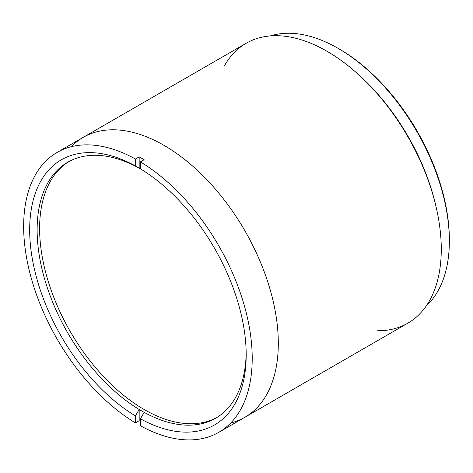 <?xml version="1.0" encoding="UTF-8"?>
<svg xmlns="http://www.w3.org/2000/svg" width="473" height="473" viewBox="0 0 473 473"><rect width="100%" height="100%" fill="white"/><g stroke="black" fill="none" stroke-linecap="round" stroke-linejoin="round"><path stroke-width="0.71" d="M230.723 422.98A161.618 93.311 -120 0 0 244.831 230.664A161.618 93.311 -120 0 0 71.228 146.719A161.618 93.311 60 0 1 244.831 230.664A161.618 93.311 60 0 1 230.723 422.98M57.121 152.412L83.207 137.353A161.618 93.311 60 0 1 244.831 230.664A161.618 93.311 60 0 1 244.825 417.287A161.618 93.311 -120 0 0 244.831 230.664A161.618 93.311 -120 0 0 83.207 137.353L246.185 43.262A161.618 93.311 -120 0 1 407.803 136.573A161.618 93.311 -120 0 1 407.803 323.189L218.739 432.346A161.618 93.311 60 0 1 140.416 425.747A161.618 93.311 -120 0 0 252.215 358.357A161.618 93.311 -120 0 0 140.416 161.884L144.141 159.732A161.618 93.311 -120 0 0 139.174 156.865L139.174 168.128A147.83 85.347 -120 0 0 67.745 162.204A147.83 85.347 -120 0 0 44.616 279.064A147.83 85.347 -120 0 0 139.174 409.464A147.83 85.347 -120 0 0 141.658 410.931A147.83 85.347 -120 0 0 144.141 412.332L140.416 418.788L140.416 425.747L140.416 418.788L144.141 412.332A147.83 85.347 -120 0 0 215.57 418.25A147.83 85.347 -120 0 0 246.173 352.704A147.83 85.347 60 0 1 144.141 412.332A147.83 85.347 60 0 1 139.174 409.464A147.83 85.347 60 0 1 37.131 229.878A147.83 85.347 60 0 1 139.174 168.128A147.83 85.347 60 0 1 140.416 168.82L140.416 161.884L140.416 168.843A153.098 88.392 60 0 1 246.191 354.88A153.098 88.392 60 0 1 140.416 418.788A153.098 88.392 -120 0 0 246.191 354.88A153.098 88.392 -120 0 0 140.416 168.843A147.83 85.347 -120 0 0 139.174 168.128L139.174 156.865L135.449 159.017A161.618 93.311 -120 0 0 23.65 226.401A161.618 93.311 -120 0 0 135.449 422.874L135.449 415.915A153.098 88.392 60 0 1 29.675 229.878A153.098 88.392 60 0 1 135.449 165.97L135.449 159.017L135.449 165.97L139.174 168.128L135.449 165.97A153.098 88.392 -120 0 0 29.675 229.878A153.098 88.392 -120 0 0 135.449 415.915L139.174 409.464L135.449 415.915L135.449 422.874L139.174 420.722L139.174 409.464L139.174 420.722L135.449 422.874A161.618 93.311 60 0 1 31.88 280.323A161.618 93.311 60 0 1 57.121 152.412A161.618 93.311 60 0 1 135.449 159.017L139.174 156.865A161.618 93.311 60 0 1 144.141 159.732L140.416 161.884A161.618 93.311 60 0 1 243.985 304.435A161.618 93.311 60 0 1 218.739 432.346M224.297 66.037A161.618 93.311 60 0 1 407.803 136.573A161.618 93.311 60 0 1 377.135 330.757M435.97 206.394A157.225 90.775 -120 0 0 361.419 77.265A157.225 90.775 60 0 1 435.97 206.394M426.208 306.001A157.225 90.775 -120 0 0 437.945 177.736A157.225 90.775 -120 0 0 338.171 48.394A157.225 90.775 -120 0 0 270.272 35.918A157.225 90.775 60 0 1 338.171 48.394A157.225 90.775 60 0 1 338.177 48.394A157.225 90.775 60 0 1 449.35 240.958A157.225 90.775 60 0 1 426.208 306.001M449.35 240.958L449.35 239.521A155.469 89.764 -120 0 0 339.419 49.115L338.177 48.394L339.413 49.109A155.469 89.764 60 0 1 449.35 240.237M216.805 417.517A147.83 85.347 60 0 1 144.141 409.494A147.83 85.347 60 0 1 47.909 280.359A147.83 85.347 60 0 1 68.999 161.506M140.416 421.467A161.618 93.311 60 0 1 139.174 420.722A161.618 93.311 -120 0 0 140.416 421.467"/></g></svg>

